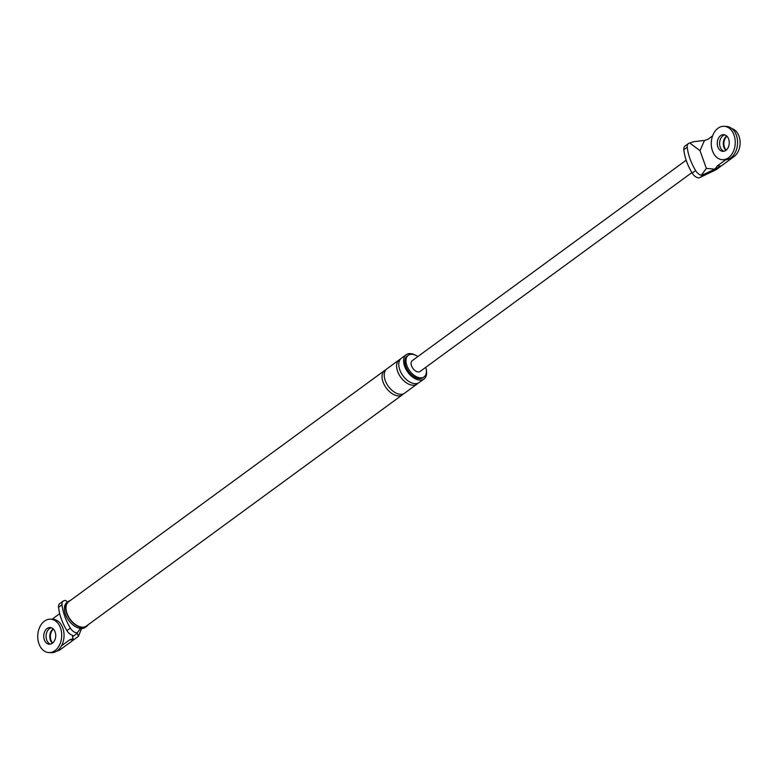 <?xml version="1.0" encoding="UTF-8"?>
<svg xmlns="http://www.w3.org/2000/svg" width="779" height="779" viewBox="0 0 779 779"><rect width="100%" height="100%" fill="white"/><g stroke="black" fill="none" stroke-linecap="round" stroke-linejoin="round"><path stroke-width="1.17" d="M48.834 652.568L51.161 652.695A16.719 11.977 -86.9 0 0 61.989 644.856A16.719 11.977 -86.9 0 0 62.836 628.108A16.719 11.977 -86.9 0 0 52.953 619.305L50.625 619.178A16.719 11.977 -86.9 0 0 39.787 627.017A16.719 11.977 -86.9 0 0 38.95 643.756A16.719 11.977 -86.9 0 0 48.834 652.568A16.719 11.977 -86.9 0 0 59.662 644.73A16.719 11.977 -86.9 0 0 60.499 627.991A16.719 11.977 -86.9 0 0 50.625 619.178M51.326 627.747A8.365 5.989 -86.9 0 0 46.672 639.939A8.365 5.989 -86.9 0 0 50.45 644.126A8.365 5.989 -86.9 0 1 46.672 639.939A8.365 5.989 -86.9 0 1 51.326 627.747M44.335 639.812A8.365 5.989 -86.9 0 0 49.281 644.223A8.365 5.989 -86.9 0 0 54.696 640.299A8.365 5.989 -86.9 0 0 55.114 631.935A8.365 5.989 -86.9 0 0 50.177 627.523A8.365 5.989 -86.9 0 0 44.763 631.448A8.365 5.989 -86.9 0 0 44.335 639.812M722.357 159.695L724.694 159.822A16.719 11.977 -86.9 0 0 735.522 151.983A16.719 11.977 -86.9 0 0 736.359 135.244A16.719 11.977 -86.9 0 0 726.486 126.432L724.158 126.305A16.719 11.977 -86.9 0 0 713.321 134.144A16.719 11.977 -86.9 0 0 712.483 150.892A16.719 11.977 -86.9 0 0 722.357 159.695A16.719 11.977 -86.9 0 0 733.195 151.866A16.719 11.977 -86.9 0 0 734.032 135.118A16.719 11.977 -86.9 0 0 724.158 126.305M724.86 134.874A8.365 5.989 -86.9 0 0 720.195 147.065A8.365 5.989 -86.9 0 0 723.983 151.253A8.365 5.989 93.1 0 1 720.195 147.065A8.365 5.989 93.1 0 1 724.86 134.874M717.868 146.949A8.365 5.989 -86.9 0 0 722.805 151.35A8.365 5.989 -86.9 0 0 728.229 147.435A8.365 5.989 -86.9 0 0 728.647 139.061A8.365 5.989 -86.9 0 0 723.71 134.65A8.365 5.989 -86.9 0 0 718.287 138.574A8.365 5.989 -86.9 0 0 717.868 146.949M50.392 640.143A8.365 5.989 93.1 0 1 53.138 628.838A8.365 5.989 -86.9 0 0 50.392 640.143A8.365 5.989 -86.9 0 0 52.368 643.24A8.365 5.989 93.1 0 1 50.392 640.143M52.67 642.996A8.365 5.989 93.1 0 1 50.976 640.172A8.365 5.989 93.1 0 1 53.42 629.101M723.925 147.27A8.365 5.989 93.1 0 1 726.671 135.965A8.365 5.989 93.1 0 0 723.925 147.27A8.365 5.989 93.1 0 0 725.901 150.366A8.365 5.989 93.1 0 1 723.925 147.27M726.203 150.123A8.365 5.989 93.1 0 1 724.509 147.299A8.365 5.989 93.1 0 1 726.953 136.237M81.629 628.497L78.436 636.346L77.267 633.308L72.447 636.842L72.603 635.313A7.352 4.421 53.8 0 1 66.916 630.639A44.014 26.486 53.8 0 1 58.552 607.289A7.352 4.421 53.8 0 1 59.788 603.569L63.245 601.047A7.352 4.421 53.8 0 0 61.999 604.767A44.014 26.486 53.8 0 0 70.363 628.117L66.916 630.639M56.77 651.117A15.044 10.779 -86.9 0 0 60.528 649.452L73.46 639.997L69.73 639.793L73.148 638.683L73.46 639.997L78.436 636.346M80.529 628.439L77.238 632.908A7.352 4.421 -126.2 0 1 70.363 628.117M63.245 601.047A7.352 4.421 53.8 0 1 65.65 600.541L67.588 601.992M417.865 356.548A13.379 8.053 53.8 0 0 408.284 355.263A13.379 8.053 53.8 0 0 406.872 365.565A13.379 8.053 53.8 0 0 424.088 376.861A13.379 8.053 53.8 0 0 425.762 367.337M73.148 638.683L72.447 636.842M70.324 600.502A15.463 9.309 53.8 0 0 68.348 601.437A15.463 9.309 53.8 0 0 66.712 613.336A15.463 9.309 53.8 0 0 86.615 626.394A15.463 9.309 53.8 0 0 88.105 624.787M385.848 369.821A15.044 9.056 53.8 0 0 384.67 370.473L68.591 601.768A15.044 9.056 53.8 0 0 67.004 613.355A15.044 9.056 53.8 0 0 86.372 626.063L402.441 394.768A15.044 9.056 53.8 0 0 403.425 393.843M415.353 355.136A15.044 9.056 53.8 0 0 406.219 354.708A15.044 9.056 53.8 0 0 404.632 366.286A15.044 9.056 53.8 0 0 424 378.993A15.044 9.056 53.8 0 0 426.347 370.171M408.284 355.263L407.213 356.052A13.379 8.053 53.8 0 0 405.791 366.354A13.379 8.053 53.8 0 0 423.007 377.649L424.088 376.861M52.076 619.256L59.72 613.657M69.73 639.793L61.502 645.82M384.67 370.473A15.044 9.056 53.8 0 0 383.073 382.061A15.044 9.056 53.8 0 0 402.441 394.768M406.219 354.708L401.37 358.252A15.044 9.056 53.8 0 0 399.783 369.84A15.044 9.056 53.8 0 0 419.151 382.547L424 378.993M400.396 359.177A15.044 9.056 53.8 0 0 399.218 359.83L386.822 368.905A15.044 9.056 53.8 0 0 385.225 380.483A15.044 9.056 53.8 0 0 404.593 393.191L416.989 384.125A15.044 9.056 53.8 0 0 417.972 383.2M399.218 359.83A15.044 9.056 53.8 0 0 397.621 371.417A15.044 9.056 53.8 0 0 416.989 384.125M68.348 601.437L67.052 602.381A15.463 9.309 53.8 0 0 65.417 614.28A15.463 9.309 53.8 0 0 85.32 627.348L86.615 626.394M731.9 128.603A15.044 10.779 93.1 0 1 740.05 141.184A15.044 10.779 93.1 0 1 734.061 156.589L716.144 169.695L699.045 177.894A7.352 4.421 -126.2 0 1 692.171 173.104L695.618 170.582A44.014 26.486 -126.2 0 1 687.253 147.221A7.352 4.421 -126.2 0 1 688.49 143.502A7.352 4.421 -126.2 0 1 689.756 142.995L693.816 141.671L704.489 140.444L700.009 150.688L706.339 168.371L714.771 169.16L721.13 166.044L717.401 165.849L725.639 159.822M700.467 177.271L705.297 173.736L701.295 175.246A7.352 4.421 -126.2 0 1 695.618 170.582M705.297 173.736L714.771 169.16L717.401 165.849M706.339 168.371L701.295 175.246M689.756 142.995L700.009 150.688M712.59 135.906L707.907 139.334L704.489 140.444M691.879 172.607L420.134 371.456A6.69 4.022 -126.2 0 1 411.526 365.809A6.69 4.022 -126.2 0 1 412.237 360.667L686.172 160.211M688.49 143.502L685.043 146.024A7.352 4.421 53.8 0 0 683.806 149.743A44.014 26.486 53.8 0 0 692.171 173.104M61.999 604.767L58.552 607.289M80.12 628.974L79.906 628.351M58.902 649.365L60.528 649.452M732.426 156.501L734.061 156.589M683.806 149.743L687.253 147.221"/></g></svg>
